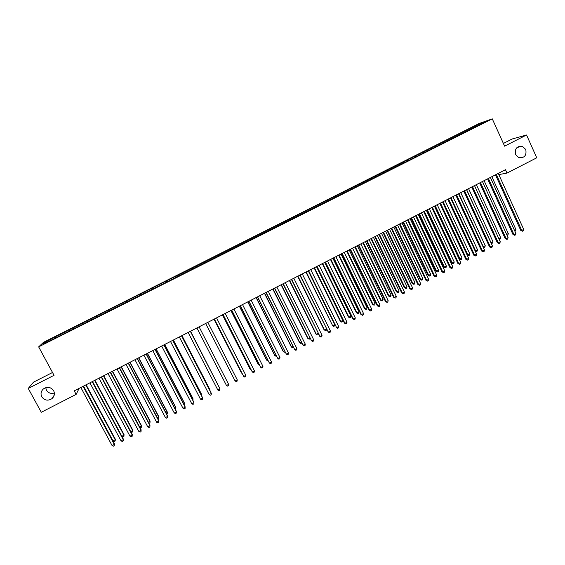 <?xml version="1.0" encoding="UTF-8"?>
<svg xmlns="http://www.w3.org/2000/svg" width="565" height="565" viewBox="0 0 565 565"><rect width="100%" height="100%" fill="white"/><g stroke="black" fill="none" stroke-linecap="round" stroke-linejoin="round"><path stroke-width="0.85" d="M54.367 393.014C50.963 393.982 48.329 393.042 46.45 390.189L45.744 387.668M53.654 390.733C55.003 393.699 54.452 396.326 52.001 398.615C47.947 401.115 44.536 400.514 41.768 396.807C40.39 393.756 40.991 391.086 43.569 388.798C47.615 386.439 50.977 387.082 53.654 390.733M525.754 149.442C526.799 155.467 524.468 158.207 518.755 157.642L515.64 154.612C514.517 148.892 516.685 146.102 522.145 146.229L525.754 149.442M52.524 372.49L33.512 382.152L28.25 388.438L41.287 412.273L76.141 394.377L79.142 388.353M479.113 123.502L43.484 342.326L38.653 346.875L492.284 118.848L479.113 123.502M492.284 118.848L504.609 146.158L526.552 134.993L512.158 138.99L503.387 143.446M480.236 124.314L480.278 123.474L470.483 128.213L55.434 336.719L55.977 337.736M480.278 123.474L485.716 121.56L476.994 126.136M407.407 159.895L407.796 160.721L408.792 160.411L476.987 125.946M407.796 160.714L404.561 162.536M175.623 277.394L404.54 162.353M175.715 277.556L52.842 339.311L43.145 343.979L45.101 342.115L55.434 336.719M498.817 174.599L507.003 173.088L505.47 169.705L74.248 390.867L76.141 394.377M60.441 334.402L60.716 335.144M64.043 332.594L64.382 333.512M69.431 329.889L69.707 330.624M73.019 328.088L73.365 328.992M78.394 325.391L78.676 326.118M81.967 323.59L82.321 324.494M87.328 320.899L87.617 321.626M90.894 319.105L91.255 320.002M96.234 316.421L96.53 317.149M99.793 314.634L100.16 315.524M105.118 311.958L105.422 312.678M108.664 310.178L109.045 311.068M113.975 307.508L114.285 308.222M117.506 305.736L117.894 306.611M122.803 303.073L123.121 303.786M126.327 301.3L126.722 302.176M131.61 298.652L131.935 299.358M135.127 296.886L135.522 297.755M140.388 294.238L140.72 294.937M143.891 292.479L144.301 293.341M149.139 289.838L149.478 290.537M152.635 288.086L153.051 288.948M157.868 285.459L158.214 286.151M161.357 283.708L161.781 284.562M166.569 281.08L166.922 281.773M178.717 274.986L179.07 275.663M183.9 272.379L184.345 273.22M187.354 270.642L187.714 271.32M192.531 268.043L192.983 268.876M195.97 266.313L196.338 266.984M201.133 263.721L201.592 264.554M204.565 261.998L204.94 262.669M209.707 259.413L210.173 260.239M213.132 257.689L213.514 258.36M218.26 255.112L218.733 255.931M221.678 253.403L222.059 254.059M226.791 250.832L227.271 251.644M230.195 249.123L230.584 249.779M235.294 246.559L235.782 247.364M238.684 244.85L239.08 245.507M243.769 242.3L244.264 243.105M247.159 240.598L247.555 241.248M252.223 238.049L252.725 238.847M255.599 236.354L256.009 237.003M260.656 233.818L261.164 234.609M264.024 232.123L264.434 232.766M269.06 229.595L269.576 230.379M272.422 227.907L272.839 228.543M277.443 225.379L277.966 226.162M280.791 223.698L281.215 224.333M285.805 221.183L286.335 221.96M289.139 219.503L289.57 220.131M294.139 216.995L294.676 217.765M297.465 215.322L297.903 215.95M302.452 212.814L302.988 213.584M305.764 211.148L306.209 211.769M310.736 208.655L311.287 209.417M314.048 206.995L314.493 207.609M318.999 204.502L319.557 205.264M322.297 202.842L322.749 203.457M327.241 200.363L327.806 201.119M330.532 198.711L330.984 199.318M335.455 196.232L336.027 196.98M338.739 194.586L339.198 195.193M343.654 192.114L344.226 192.863M346.924 190.476L347.39 191.076M351.826 188.011L352.405 188.752M355.081 186.372L355.555 186.973M359.969 183.915L360.562 184.656M363.224 182.283L363.705 182.876M368.098 179.832L368.691 180.567M371.339 178.208L371.819 178.794M376.198 175.764L376.798 176.492M379.433 174.14L379.991 174.811M384.278 171.704L384.885 172.431M387.505 170.086L388.113 170.807M392.336 167.657L392.95 168.377M395.549 166.039L396.164 166.76M400.366 163.624L400.988 164.337M403.58 162.007L404.201 162.72M408.382 159.598L409.011 160.305M411.581 157.988L412.21 158.694M416.37 155.58L417.005 156.286M419.562 153.977L420.198 154.683M424.336 151.582L424.965 152.26M427.521 149.979L428.157 150.678M432.282 147.585L432.889 148.242M435.453 145.996L436.102 146.688M440.206 143.609L440.799 144.237M443.37 142.02L444.019 142.705M448.109 139.64L448.688 140.247M451.258 138.051L451.922 138.736M455.99 135.678L456.555 136.264M459.133 134.096L459.797 134.774M463.844 131.73L464.402 132.295M466.98 130.155L467.651 130.833M471.683 127.796L472.227 128.34M526.552 134.993L536.75 157.805L507.003 173.088M28.25 388.438L54.049 375.308L38.653 346.875M494.297 175.44L495.646 175.185M55.038 337.121L55.37 338.04M46.048 342.517L45.101 342.115M470.483 128.213L470.857 129.025M462.671 132.132L463.046 132.952M454.846 136.066L455.221 136.885M446.993 140.014L447.367 140.833M439.118 143.969L439.499 144.788M431.229 147.931L431.604 148.75M423.312 151.907L423.693 152.727M415.374 155.898L415.755 156.717M399.427 163.907L399.829 164.761M391.425 167.932L391.842 168.815M383.395 171.965L383.833 172.883M375.344 176.005L375.803 176.972M367.271 180.058L367.737 181.047M359.178 184.126L359.651 185.115M351.063 188.209L351.529 189.19M342.92 192.298L343.393 193.279M334.755 196.394L335.229 197.383M326.57 200.511L327.05 201.493M318.363 204.636L318.837 205.625M310.129 208.768L310.609 209.756M301.872 212.92L302.353 213.909M293.595 217.08L294.075 218.069M285.29 221.247L285.777 222.236M276.963 225.428L277.45 226.424M268.615 229.623L269.102 230.619M260.239 233.832L260.733 234.828M251.842 238.049L252.336 239.044M243.416 242.286L243.918 243.275M234.969 246.524L235.471 247.519M226.501 250.782L227.003 251.778M218.005 255.048L218.514 256.044M209.488 259.328L209.996 260.324M200.942 263.622L201.451 264.618M192.375 267.923L192.884 268.926M183.78 272.245L184.296 273.241M161.322 283.524L161.844 284.527M152.642 287.889L153.157 288.892M143.934 292.26L144.456 293.263M135.197 296.653L135.72 297.656M126.44 301.053L126.963 302.056M117.654 305.467L118.184 306.47M108.847 309.888L109.377 310.898M100.005 314.331L100.542 315.334M91.149 318.78L91.678 319.79M82.257 323.251L82.794 324.254M73.344 327.728L73.881 328.738M64.403 332.22L64.947 333.23M495.484 174.825L520.782 230.456L521.763 230.428L496.296 174.408M523.713 229.411L523.317 230.795L522.54 231.205L521.763 230.428L523.713 229.411L498.274 173.399M522.54 231.205L520.782 230.456M514.482 230.372L515.958 229.602L491.854 176.69M515.958 229.602L515.577 230.951L514.913 231.304M487.595 178.872L512.999 234.539L513.959 234.531L488.386 178.469M515.916 233.507L515.527 234.885L514.743 235.294L513.959 234.531L515.916 233.507L490.371 177.452M514.743 235.294L512.999 234.539M479.685 182.933L505.195 238.642L506.134 238.642L480.455 182.537M508.09 237.611L507.709 238.988L506.932 239.405L506.134 238.642L508.09 237.611L482.439 181.52M506.932 239.405L505.195 238.642M506.657 234.475L508.309 233.606L484.113 180.659M508.309 233.606L507.935 234.962L507.066 235.365M498.81 238.592L500.647 237.632L476.352 184.642M500.647 237.632L500.279 238.981L499.178 239.383M499.509 239.383L498.916 238.818M471.754 187.001L497.362 242.745L498.288 242.759L472.502 186.612M500.251 241.728L499.877 243.105L499.093 243.522L498.288 242.759L500.251 241.728L474.494 185.595M499.093 243.522L497.362 242.745M463.801 191.076L489.516 246.87L490.42 246.891L464.529 190.702M492.39 245.86L492.016 247.237L491.232 247.647L490.42 246.891L492.39 245.86L466.528 189.678M491.232 247.647L489.516 246.87M466.619 189.635L491.034 242.668L492.955 241.658L468.569 188.632M490.921 242.668L491.825 243.416L491.183 243.247M492.955 241.658L492.595 243.014L491.825 243.416M458.801 193.64L483.322 246.714L485.25 245.704L460.757 192.637M482.983 246.707L484.12 247.456L483.16 247.096M485.25 245.704L484.897 247.053L484.12 247.456M455.821 195.172L481.641 251.001L482.531 251.037L456.534 194.805M484.502 249.998L484.141 251.376L483.35 251.792L482.531 251.037L484.502 249.998L458.533 193.781M483.35 251.792L481.641 251.001M450.969 197.658L475.589 250.768L477.524 249.758L452.932 196.655M475.017 250.747L476.401 251.51L475.116 250.952M477.524 249.758L477.171 251.1L476.401 251.51M447.826 199.276L473.752 255.147L474.614 255.189L448.511 198.922M476.599 254.151L476.239 255.528L475.448 255.945L474.614 255.189L476.599 254.151L450.517 197.891M475.448 255.945L473.752 255.147M443.115 201.684L467.834 254.836L469.769 253.819L445.079 200.681M467.029 254.794L468.653 255.571L467.036 254.815M469.769 253.819L469.43 255.168L468.653 255.571M439.803 203.386L465.835 259.3L466.683 259.356L440.467 203.047M468.668 258.318L468.314 259.688L467.523 260.105L466.683 259.356L468.668 258.318L442.48 202.016M467.523 260.105L465.835 259.3M434.605 206.055L459.246 258.862L460.051 258.918L462 257.894L437.211 204.714M435.241 205.724L460.051 258.918L460.885 259.646L459.246 258.862M462 257.894L461.661 259.236L460.885 259.646M431.759 207.51L457.897 263.474L458.724 263.537L432.402 207.186M460.715 262.492L460.369 263.862L459.578 264.279L458.724 263.537L460.715 262.492L434.421 206.147M459.578 264.279L457.897 263.474M426.723 210.095L451.47 262.944L452.254 263.007L454.211 261.983L429.315 208.76M427.345 209.777L452.254 263.007L453.095 263.735L451.47 262.944M454.211 261.983L453.879 263.325L453.095 263.735M423.686 211.649L449.938 267.648L450.743 267.725L424.308 211.331M452.742 266.68L452.403 268.05L451.605 268.467L450.743 267.725L452.742 266.68L426.335 210.293M451.605 268.467L449.938 267.648M418.827 214.142L443.666 267.033L444.436 267.104L446.392 266.08L421.405 212.821M419.421 213.838L444.436 267.104L445.291 267.831L443.666 267.033M446.392 266.08L446.068 267.422L445.291 267.831M415.6 215.802L441.957 271.843L442.741 271.927L416.2 215.491M444.747 270.882L444.415 272.245L443.617 272.669L442.741 271.927L444.747 270.882L418.227 214.453M443.617 272.669L441.957 271.843M410.903 218.21L435.848 271.129L436.597 271.221L438.56 270.19L413.467 216.889M411.482 217.913L436.597 271.221L437.458 271.942L435.848 271.129M438.56 270.19L438.242 271.532L437.458 271.942M407.485 219.962L433.955 276.045L434.718 276.144L408.064 219.665M436.724 275.091L436.399 276.454L435.601 276.878L434.718 276.144L436.724 275.091L410.098 218.62M435.601 276.878L433.955 276.045M402.958 222.278L428.009 275.247L428.736 275.346L430.7 274.308L405.508 220.972M403.516 221.996L428.736 275.346L429.605 276.059L428.009 275.247M430.7 274.308L430.389 275.649L429.605 276.059M399.349 224.136L425.925 280.254L426.667 280.374L399.907 223.846M428.68 279.315L428.369 280.678L427.564 281.102L426.667 280.374L428.68 279.315L401.948 222.801M427.564 281.102L425.925 280.254M394.992 226.367L420.141 279.371L420.854 279.477L422.825 278.446L397.527 225.068M395.528 226.092L420.854 279.477L421.73 280.191L420.141 279.371M422.825 278.446L422.521 279.781L421.73 280.191M391.192 228.316L417.881 284.485L418.601 284.612L391.722 228.041M420.621 283.545L420.311 284.908L419.498 285.332L418.601 284.612L420.621 283.545L393.77 226.996M419.498 285.332L417.881 284.485M387.004 230.464L412.252 283.503L412.944 283.623L414.922 282.585L389.525 229.171M387.519 230.202L412.944 283.623L413.834 284.336L412.252 283.503M414.922 282.585L414.625 283.92L413.834 284.336M383.006 232.512L409.809 288.722L410.508 288.856L383.522 232.25M412.535 287.797L412.231 289.153L411.419 289.577L410.508 288.856L412.535 287.797L385.57 231.198M411.419 289.577L409.809 288.722M378.995 234.574L404.349 287.649L405.02 287.783L407.005 286.745L381.495 233.288M379.489 234.32L405.02 287.783L405.917 288.489L404.349 287.649M407.005 286.745L406.708 288.072L405.917 288.489M374.8 236.721L401.715 292.974L402.393 293.122L375.294 236.474M404.42 292.056L404.123 293.412L403.311 293.835L402.393 293.122L404.42 292.056L377.349 235.414M403.311 293.835L401.715 292.974M370.965 238.691L396.418 291.808L397.068 291.95L399.06 290.904L373.451 237.413M371.438 238.451L397.068 291.95L397.979 292.656L396.418 291.808M399.06 290.904L398.77 292.239L397.979 292.656M366.572 240.944L393.593 297.232L394.25 297.395L367.038 240.704M396.291 296.328L396.001 297.684L395.182 298.108L394.25 297.395L396.291 296.328L369.107 239.645M395.182 298.108L393.593 297.232M362.907 242.823L388.466 295.975L389.094 296.131L391.093 295.085L365.378 241.552M363.359 242.59L389.094 296.131L390.012 296.83L388.466 295.975M391.093 295.085L390.811 296.413L390.012 296.83M358.316 245.175L385.457 301.505L386.093 301.682L358.768 244.949M388.134 300.608L387.851 301.964L387.032 302.388L386.093 301.682L388.134 300.608L360.837 243.882M387.032 302.388L385.457 301.505M354.834 246.962L380.492 300.156L381.1 300.326L383.105 299.273L357.285 245.704M355.258 246.743L381.1 300.326L382.032 301.018L380.492 300.156M383.105 299.273L382.83 300.601L382.032 301.018M350.039 249.419L377.293 305.792L377.907 305.983L350.462 249.2M379.955 304.902L379.68 306.258L378.861 306.689L377.907 305.983L379.955 304.902L352.546 248.141M378.861 306.689L377.293 305.792M346.733 251.121L372.497 304.351L373.084 304.528L375.089 303.476L349.17 249.864M347.136 250.909L373.084 304.528L374.023 305.22L372.497 304.351M375.089 303.476L374.828 304.803L374.023 305.22M341.74 253.678L369.107 310.093L369.694 310.291L342.143 253.473M371.749 309.21L371.48 310.559L370.661 310.99L369.694 310.291L371.749 309.21L344.226 252.407M370.661 310.99L369.107 310.093M338.612 255.281L364.482 308.554L365.047 308.744L367.059 307.692L341.034 254.038M338.993 255.083L365.047 308.744L366 309.436L364.482 308.554M367.059 307.692L366.798 309.013L366 309.436M333.414 257.944L360.894 314.401L361.466 314.613L333.795 257.753M363.528 313.533L363.26 314.882L362.44 315.312L361.466 314.613L363.528 313.533L335.885 256.68M362.44 315.312L360.894 314.401M330.461 259.462L356.444 312.77L356.988 312.975L359.008 311.915L332.87 258.226M330.829 259.279L356.988 312.975L357.949 313.66L356.444 312.77M359.008 311.915L358.754 313.236L357.949 313.66M325.066 262.231L352.659 318.731L353.21 318.95L325.426 262.047M355.272 317.862L355.018 319.211L354.191 319.642L353.21 318.95L355.272 317.862L327.516 260.974M354.191 319.642L352.659 318.731M322.297 263.65L348.379 317L348.902 317.212L350.929 316.153L324.684 262.421M322.636 263.474L348.902 317.212L349.876 317.89L348.379 317M350.929 316.153L350.681 317.466L349.876 317.89M316.697 266.525L344.403 323.06L344.933 323.3L317.029 266.355M347.002 322.205L346.755 323.554L345.928 323.985L344.933 323.3L347.002 322.205L319.133 265.275M345.928 323.985L344.403 323.06M314.105 267.852L340.292 321.238L340.801 321.464L342.828 320.397L316.478 266.638M314.423 267.69L340.801 321.464L341.776 322.142L340.292 321.238M342.828 320.397L342.588 321.718L341.776 322.142M308.299 270.826L336.627 327.658L308.61 270.67M338.703 326.563L338.463 327.905L337.637 328.343L336.627 327.658L338.703 326.563L310.715 269.59M337.637 328.343L336.126 327.41M305.891 272.062L332.672 325.723L334.706 324.656L308.25 270.854M306.188 271.913L332.672 325.723L333.661 326.401L332.185 325.489M334.706 324.656L334.473 325.977L333.661 326.401M299.881 275.148L328.3 332.029L300.163 275M330.384 330.935L330.151 332.277L329.317 332.714L328.3 332.029L330.384 330.935L302.282 273.919M329.317 332.714L327.82 331.768M297.656 276.292L324.056 329.755L324.515 330.002L326.45 328.992M297.925 276.151L324.515 330.002L325.518 330.673L324.056 329.755M326.521 329.141L326.33 330.243L325.518 330.673M291.434 279.477L319.952 336.415L291.695 279.343M322.043 335.32L321.817 336.655L320.977 337.093L319.952 336.415L322.043 335.32L293.814 278.255M320.977 337.093L319.493 336.147M289.393 280.523L315.906 334.028L316.344 334.289L318.116 333.357M289.64 280.395L316.344 334.289L317.353 334.953L315.906 334.028M318.3 333.738L318.173 334.529L317.353 334.953M282.966 283.821L311.576 340.815L283.206 283.701M313.674 339.713L313.455 341.048L312.615 341.486L311.576 340.815L313.674 339.713L285.332 282.606M312.615 341.486L311.138 340.533M281.109 284.774L307.727 338.315L308.144 338.59L309.754 337.743M281.335 284.654L308.144 338.59L309.168 339.247L307.727 338.315M310.058 338.357L309.168 339.247M274.47 288.178L303.179 345.222L274.689 288.065M305.277 344.12L305.065 345.455L304.224 345.893L303.179 345.222L305.277 344.12L276.822 286.978M272.803 289.033L299.528 342.616L299.923 342.899L301.371 342.143M273.008 288.927L299.923 342.899L300.954 343.555L301.802 342.99M265.953 292.543L294.753 349.643L266.143 292.451M296.865 348.541L296.66 349.869L295.813 350.314L294.753 349.643L296.865 348.541L268.283 291.349M264.469 293.306L291.307 346.924L291.681 347.221L292.967 346.55M264.653 293.214L291.681 347.221L292.719 347.878L293.447 347.496M257.414 296.929L286.307 354.086L257.576 296.844M288.418 352.97L288.221 354.304L287.38 354.749L286.307 354.086L288.418 352.97L259.723 295.742M256.115 297.593L283.065 351.253L283.418 351.557L284.541 350.971M256.27 297.508L283.418 351.557L284.463 352.207L285.014 351.924M248.84 301.322L277.839 358.535L248.981 301.251M279.957 357.419L279.767 358.747L278.919 359.192L277.839 358.535L279.957 357.419L251.135 300.149M247.738 301.887L274.795 355.583L275.127 355.908L276.08 355.406M247.873 301.823L275.127 355.908L276.56 356.36M240.252 305.729L269.343 362.991L240.365 305.672M271.468 361.875L271.285 363.203L270.43 363.648L269.343 362.991L271.468 361.875L242.526 304.563M239.334 306.202L266.503 359.933L266.814 360.265L267.605 359.849M239.447 306.138L266.814 360.265L268.085 360.802M231.629 310.15L260.818 367.469L231.728 310.1M262.951 366.346L262.774 367.674L261.927 368.119L260.818 367.469L262.951 366.346L233.889 308.991M230.908 310.524L258.184 364.291L259.102 364.312M230.993 310.475L258.473 364.637L259.582 365.265M222.991 314.585L252.273 371.954L223.055 314.55M254.412 370.831L254.243 372.151L253.388 372.603L252.273 371.954L254.412 370.831L225.223 313.434M222.455 314.853L249.85 368.67L250.57 368.783M222.518 314.818L250.111 369.023L250.945 369.51M214.319 319.027L243.706 376.459L214.361 319.006M245.846 375.33L245.69 376.65L244.829 377.102L243.706 376.459L245.846 375.33L216.536 317.89M213.98 319.204L241.488 373.048L242.018 373.267M214.022 319.183L242.251 373.719M205.625 323.484L235.111 380.972L205.646 323.477M237.258 379.842L237.109 381.156L236.248 381.608L235.111 380.972L237.258 379.842L207.828 322.361M226.487 385.5L227.639 386.135L228.5 385.676L228.641 384.362L199.092 326.838L228.641 384.362L226.487 385.5L196.903 327.961M217.843 390.041L219.001 390.669L219.87 390.217L219.82 388.48L190.349 331.323L220.004 388.904L217.843 390.041L188.131 332.46M218.373 385.669L190.546 331.217M218.507 385.937L190.525 331.231M181.535 335.843L211.338 393.452L209.17 394.589L179.331 336.973M181.584 335.815L211.176 393.014L211.211 394.766L210.342 395.218L209.17 394.589M209.728 390.203L209.912 389.61L181.979 335.61M209.996 390.74L210.067 390.027L181.937 335.638M172.721 340.363L202.651 398.014L200.476 399.158L170.51 341.493M172.791 340.328L202.51 397.562L202.531 399.321L201.656 399.78L200.476 399.158M201.055 394.751L201.437 394.052L173.391 340.017M201.472 395.557L201.571 394.483L173.321 340.052M163.878 344.897L193.936 402.591L191.754 403.742L161.661 346.034M163.977 344.848L193.823 402.132L193.823 403.897L192.947 404.356L191.754 403.742M192.354 399.314L192.94 398.509L164.775 344.438M192.856 400.274L193.046 398.954L164.676 344.488M155.008 349.445L185.193 407.181L183.004 408.333L152.783 350.59M155.135 349.382L185.108 406.708L185.087 408.488L184.211 408.947L183.004 408.333M183.632 403.89L184.501 403.438L184.416 402.979L156.131 348.866M184.134 404.851L184.501 403.438L156.011 348.93M146.109 354.008L176.428 411.786L174.232 412.937L143.884 355.152M146.264 353.93L176.365 411.299L176.329 413.086L175.454 413.552L174.232 412.937M174.882 408.481L175.927 407.93L175.863 407.464L147.465 353.316M175.39 409.441L175.927 407.93L147.324 353.386M137.189 358.584L167.636 416.405L165.432 417.563L134.957 359.728M137.373 358.493L167.593 415.897L167.544 417.705L166.661 418.164L165.432 417.563M166.11 413.079L167.325 412.443L167.289 411.956L138.778 357.772M166.619 414.039L167.24 413.714L167.325 412.443L138.602 357.857M128.241 363.175L158.814 421.038L156.604 422.196L126.002 364.319M128.453 363.069L158.8 420.515L158.73 422.33L157.854 422.797L156.604 422.196M157.31 417.697L158.701 416.963L158.694 416.469L130.063 362.243M157.819 418.658L158.624 418.234L158.701 416.963L129.865 362.342M119.272 367.773L149.972 425.678L147.755 426.843L117.019 368.931M119.505 367.66L149.979 425.148L149.895 426.978L149.012 427.437L147.755 426.843M148.482 422.323L150.057 421.497L150.071 420.989L121.32 366.727M148.906 423.121L149.986 422.768L150.057 421.497L121.094 366.84M110.267 372.392L141.102 430.339L138.877 431.505L108.014 373.55M110.528 372.257L141.137 429.796L141.031 431.632L140.148 432.098L138.877 431.505M141.137 429.796L141.031 431.632M139.633 426.963L141.384 426.045L141.42 425.523L112.548 371.219M141.42 425.523L141.321 427.317L141.384 426.045L112.301 371.346M141.321 427.317L139.929 427.521M101.241 377.025L132.203 435.015L129.971 436.18L98.974 378.183M101.523 376.876L132.267 434.45L132.146 436.3L131.257 436.766L129.971 436.18M132.267 434.45L132.146 436.3M130.755 431.625L132.69 430.608L132.747 430.071L103.755 375.732M132.747 430.071L132.634 431.872L132.69 430.608L103.487 375.873M132.634 431.872L131.758 432.331L130.925 431.943M92.18 381.665L123.276 439.697L121.044 440.87L89.913 382.83M92.498 381.509L123.368 439.125L123.227 440.983L122.337 441.456L121.044 440.87M123.368 439.125L123.227 440.983M121.849 436.293L123.961 435.184L124.046 434.633L94.941 380.252M124.046 434.633L123.919 436.448L123.961 435.184L94.638 380.407M123.919 436.448L123.043 436.907L121.899 436.385M83.097 386.326L114.328 444.401L112.089 445.573L80.823 387.491M83.443 386.149L114.441 443.808L114.285 445.686L113.388 446.152L112.089 445.573M114.441 443.808L114.285 445.686M83.549 386.093L113.028 440.919L115.218 439.775L115.324 439.21L86.099 384.786M115.324 439.21L115.175 441.032L115.218 439.775L85.767 384.956M115.175 441.032L114.3 441.491L113.028 440.919M52.001 398.615L54.226 395.119M522.145 146.229L516.961 147.529"/></g></svg>
